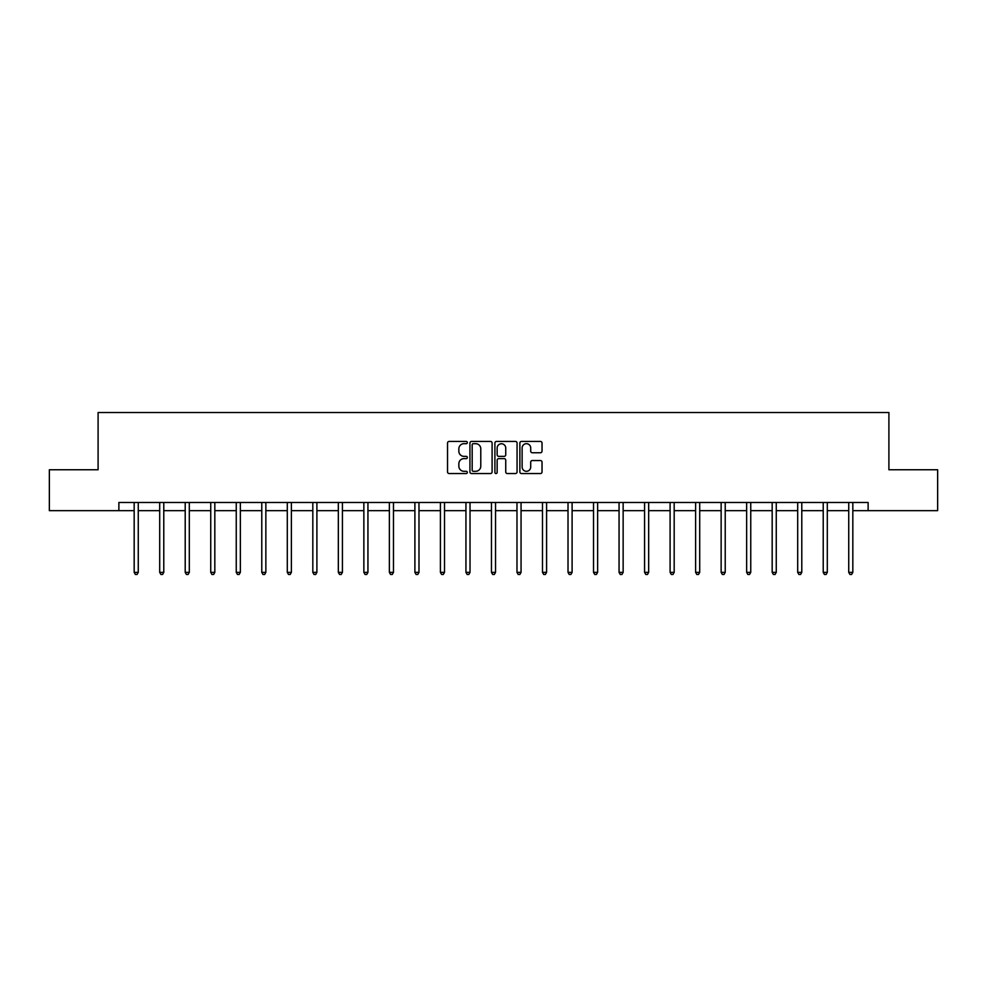 <?xml version="1.0" encoding="UTF-8"?>
<svg xmlns="http://www.w3.org/2000/svg" width="987" height="987" viewBox="0 0 987 987"><rect width="100%" height="100%" fill="white"/><g stroke="black" fill="none" stroke-linecap="round" stroke-linejoin="round"><path stroke-width="1.48" d="M467.332 442.558A1.123 1.123 0 0 0 466.197 441.436L449.147 441.436A1.604 1.604 0 0 0 447.53 443.04L447.53 471.946A1.604 1.604 0 0 0 449.147 473.55L466.197 473.55A1.123 1.123 0 0 0 467.332 472.428A1.123 1.123 0 0 0 466.197 471.305L463.989 471.305A5.132 5.132 0 0 1 458.856 466.16L458.856 463.754A5.132 5.132 0 0 1 463.989 458.622L466.197 458.622A1.123 1.123 0 0 0 467.332 457.499A1.123 1.123 0 0 0 466.197 456.364L463.989 456.364A5.132 5.132 0 0 1 458.856 451.232L458.856 448.826A5.132 5.132 0 0 1 463.989 443.681L466.197 443.681A1.123 1.123 0 0 0 467.332 442.558M540.432 452.762A1.604 1.604 0 0 0 542.036 451.145L542.036 443.04A1.604 1.604 0 0 0 540.432 441.436L521.481 441.436A1.604 1.604 0 0 0 519.878 443.04L519.878 471.946A1.604 1.604 0 0 0 521.481 473.55L540.432 473.55A1.604 1.604 0 0 0 542.036 471.946L542.036 462.15A1.604 1.604 0 0 0 540.432 460.547L532.314 460.547A1.604 1.604 0 0 0 530.71 462.15L530.71 467.011A4.293 4.293 0 0 1 526.416 471.305A4.293 4.293 0 0 1 522.123 467.011L522.123 447.975A4.293 4.293 0 0 1 526.416 443.681A4.293 4.293 0 0 1 530.71 447.975L530.71 451.145A1.604 1.604 0 0 0 532.314 452.762L540.432 452.762M118.872 510.661L49.35 510.661L49.35 469.763L98.095 469.763L98.095 412.504L888.905 412.504L888.905 469.763L937.65 469.763L937.65 510.661L868.128 510.661L868.128 502.482L118.872 502.482L118.872 510.661L134.17 510.661M492.094 443.04A1.604 1.604 0 0 0 490.49 441.436L471.539 441.436A1.604 1.604 0 0 0 469.935 443.04L469.935 471.946A1.604 1.604 0 0 0 471.539 473.55L490.49 473.55A1.604 1.604 0 0 0 492.094 471.946L492.094 443.04M496.51 441.436L515.461 441.436A1.604 1.604 0 0 1 517.065 443.04L517.065 471.946A1.604 1.604 0 0 1 515.461 473.55L507.355 473.55A1.604 1.604 0 0 1 505.739 471.946L505.739 460.226A1.604 1.604 0 0 0 504.135 458.622L498.756 458.622A1.604 1.604 0 0 0 497.152 460.226L497.152 472.428A1.123 1.123 0 0 1 496.029 473.55A1.123 1.123 0 0 1 494.906 472.428L494.906 443.04A1.604 1.604 0 0 1 496.51 441.436M138.266 510.661L159.697 510.661M163.78 510.661L185.211 510.661M189.307 510.661L210.737 510.661M214.821 510.661L236.251 510.661M240.347 510.661L261.777 510.661M265.861 510.661L287.291 510.661M291.387 510.661L312.817 510.661M316.901 510.661L338.331 510.661M342.427 510.661L363.858 510.661M367.941 510.661L389.371 510.661M393.468 510.661L414.898 510.661M418.981 510.661L440.412 510.661M444.508 510.661L465.938 510.661M470.022 510.661L491.452 510.661M495.548 510.661L516.978 510.661M521.062 510.661L542.492 510.661M546.588 510.661L568.018 510.661M572.102 510.661L593.532 510.661M597.628 510.661L619.059 510.661M623.142 510.661L644.573 510.661M648.669 510.661L670.099 510.661M674.183 510.661L695.613 510.661M699.709 510.661L721.139 510.661M725.223 510.661L746.653 510.661M750.749 510.661L772.179 510.661M776.263 510.661L797.693 510.661M801.789 510.661L823.22 510.661M827.303 510.661L848.734 510.661M852.83 510.661L868.128 510.661M473.304 443.681A1.123 1.123 0 0 0 472.181 444.804L472.181 470.182A1.123 1.123 0 0 0 473.304 471.305L475.635 471.305A5.132 5.132 0 0 0 480.78 466.16L480.78 448.826A5.132 5.132 0 0 0 475.635 443.681L473.304 443.681M505.739 448.061A4.293 4.293 0 0 0 501.445 443.768A4.293 4.293 0 0 0 497.152 448.061L497.152 454.76A1.604 1.604 0 0 0 498.756 456.364L504.135 456.364A1.604 1.604 0 0 0 505.739 454.76L505.739 448.061M138.476 502.482L138.377 502.716A1.641 1.641 0 0 0 138.266 503.333L138.266 572.361L134.17 572.361L134.17 503.333A1.641 1.641 0 0 0 134.059 502.716L133.961 502.482M138.266 572.361L137.033 574.496L135.404 574.496L134.17 572.361M164.002 502.482L163.904 502.716A1.641 1.641 0 0 0 163.78 503.333L163.78 572.361L159.697 572.361L159.697 503.333A1.641 1.641 0 0 0 159.573 502.716L159.475 502.482M163.78 572.361L162.559 574.496L160.918 574.496L159.697 572.361M189.516 502.482L189.418 502.716A1.641 1.641 0 0 0 189.307 503.333L189.307 572.361L185.211 572.361L185.211 503.333A1.641 1.641 0 0 0 185.1 502.716L185.001 502.482M189.307 572.361L188.073 574.496L186.444 574.496L185.211 572.361M215.043 502.482L214.944 502.716A1.641 1.641 0 0 0 214.821 503.333L214.821 572.361L210.737 572.361L210.737 503.333A1.641 1.641 0 0 0 210.613 502.716L210.515 502.482M214.821 572.361L213.599 574.496L211.958 574.496L210.737 572.361M240.557 502.482L240.458 502.716A1.641 1.641 0 0 0 240.347 503.333L240.347 572.361L236.251 572.361L236.251 503.333A1.641 1.641 0 0 0 236.14 502.716L236.041 502.482M240.347 572.361L239.113 574.496L237.485 574.496L236.251 572.361M266.083 502.482L265.984 502.716A1.641 1.641 0 0 0 265.861 503.333L265.861 572.361L261.777 572.361L261.777 503.333A1.641 1.641 0 0 0 261.654 502.716L261.555 502.482M265.861 572.361L264.639 574.496L262.998 574.496L261.777 572.361M291.597 502.482L291.498 502.716A1.641 1.641 0 0 0 291.387 503.333L291.387 572.361L287.291 572.361L287.291 503.333A1.641 1.641 0 0 0 287.18 502.716L287.081 502.482M291.387 572.361L290.153 574.496L288.525 574.496L287.291 572.361M317.123 502.482L317.024 502.716A1.641 1.641 0 0 0 316.901 503.333L316.901 572.361L312.817 572.361L312.817 503.333A1.641 1.641 0 0 0 312.694 502.716L312.595 502.482M316.901 572.361L315.68 574.496L314.039 574.496L312.817 572.361M342.637 502.482L342.538 502.716A1.641 1.641 0 0 0 342.427 503.333L342.427 572.361L338.331 572.361L338.331 503.333A1.641 1.641 0 0 0 338.22 502.716L338.122 502.482M342.427 572.361L341.194 574.496L339.565 574.496L338.331 572.361M368.163 502.482L368.065 502.716A1.641 1.641 0 0 0 367.941 503.333L367.941 572.361L363.858 572.361L363.858 503.333A1.641 1.641 0 0 0 363.734 502.716L363.635 502.482M367.941 572.361L366.72 574.496L365.079 574.496L363.858 572.361M393.677 502.482L393.579 502.716A1.641 1.641 0 0 0 393.468 503.333L393.468 572.361L389.371 572.361L389.371 503.333A1.641 1.641 0 0 0 389.26 502.716L389.162 502.482M393.468 572.361L392.234 574.496L390.605 574.496L389.371 572.361M419.204 502.482L419.105 502.716A1.641 1.641 0 0 0 418.981 503.333L418.981 572.361L414.898 572.361L414.898 503.333A1.641 1.641 0 0 0 414.774 502.716L414.676 502.482M418.981 572.361L417.76 574.496L416.119 574.496L414.898 572.361M444.718 502.482L444.619 502.716A1.641 1.641 0 0 0 444.508 503.333L444.508 572.361L440.412 572.361L440.412 503.333A1.641 1.641 0 0 0 440.301 502.716L440.202 502.482M444.508 572.361L443.274 574.496L441.645 574.496L440.412 572.361M470.244 502.482L470.145 502.716A1.641 1.641 0 0 0 470.022 503.333L470.022 572.361L465.938 572.361L465.938 503.333A1.641 1.641 0 0 0 465.815 502.716L465.716 502.482M470.022 572.361L468.8 574.496L467.159 574.496L465.938 572.361M495.758 502.482L495.659 502.716A1.641 1.641 0 0 0 495.548 503.333L495.548 572.361L491.452 572.361L491.452 503.333A1.641 1.641 0 0 0 491.341 502.716L491.242 502.482M495.548 572.361L494.314 574.496L492.686 574.496L491.452 572.361M521.284 502.482L521.185 502.716A1.641 1.641 0 0 0 521.062 503.333L521.062 572.361L516.978 572.361L516.978 503.333A1.641 1.641 0 0 0 516.855 502.716L516.756 502.482M521.062 572.361L519.841 574.496L518.2 574.496L516.978 572.361M546.798 502.482L546.699 502.716A1.641 1.641 0 0 0 546.588 503.333L546.588 572.361L542.492 572.361L542.492 503.333A1.641 1.641 0 0 0 542.381 502.716L542.282 502.482M546.588 572.361L545.355 574.496L543.726 574.496L542.492 572.361M572.324 502.482L572.226 502.716A1.641 1.641 0 0 0 572.102 503.333L572.102 572.361L568.018 572.361L568.018 503.333A1.641 1.641 0 0 0 567.895 502.716L567.796 502.482M572.102 572.361L570.881 574.496L569.24 574.496L568.018 572.361M597.838 502.482L597.74 502.716A1.641 1.641 0 0 0 597.628 503.333L597.628 572.361L593.532 572.361L593.532 503.333A1.641 1.641 0 0 0 593.421 502.716L593.323 502.482M597.628 572.361L596.395 574.496L594.766 574.496L593.532 572.361M623.365 502.482L623.266 502.716A1.641 1.641 0 0 0 623.142 503.333L623.142 572.361L619.059 572.361L619.059 503.333A1.641 1.641 0 0 0 618.935 502.716L618.837 502.482M623.142 572.361L621.921 574.496L620.28 574.496L619.059 572.361M648.878 502.482L648.78 502.716A1.641 1.641 0 0 0 648.669 503.333L648.669 572.361L644.573 572.361L644.573 503.333A1.641 1.641 0 0 0 644.462 502.716L644.363 502.482M648.669 572.361L647.435 574.496L645.806 574.496L644.573 572.361M674.405 502.482L674.306 502.716A1.641 1.641 0 0 0 674.183 503.333L674.183 572.361L670.099 572.361L670.099 503.333A1.641 1.641 0 0 0 669.976 502.716L669.877 502.482M674.183 572.361L672.961 574.496L671.32 574.496L670.099 572.361M699.919 502.482L699.82 502.716A1.641 1.641 0 0 0 699.709 503.333L699.709 572.361L695.613 572.361L695.613 503.333A1.641 1.641 0 0 0 695.502 502.716L695.403 502.482M699.709 572.361L698.475 574.496L696.847 574.496L695.613 572.361M725.445 502.482L725.346 502.716A1.641 1.641 0 0 0 725.223 503.333L725.223 572.361L721.139 572.361L721.139 503.333A1.641 1.641 0 0 0 721.016 502.716L720.917 502.482M725.223 572.361L724.002 574.496L722.361 574.496L721.139 572.361M750.959 502.482L750.86 502.716A1.641 1.641 0 0 0 750.749 503.333L750.749 572.361L746.653 572.361L746.653 503.333A1.641 1.641 0 0 0 746.542 502.716L746.443 502.482M750.749 572.361L749.515 574.496L747.887 574.496L746.653 572.361M776.485 502.482L776.387 502.716A1.641 1.641 0 0 0 776.263 503.333L776.263 572.361L772.179 572.361L772.179 503.333A1.641 1.641 0 0 0 772.056 502.716L771.957 502.482M776.263 572.361L775.042 574.496L773.401 574.496L772.179 572.361M801.999 502.482L801.9 502.716A1.641 1.641 0 0 0 801.789 503.333L801.789 572.361L797.693 572.361L797.693 503.333A1.641 1.641 0 0 0 797.582 502.716L797.484 502.482M801.789 572.361L800.556 574.496L798.927 574.496L797.693 572.361M827.525 502.482L827.427 502.716A1.641 1.641 0 0 0 827.303 503.333L827.303 572.361L823.22 572.361L823.22 503.333A1.641 1.641 0 0 0 823.096 502.716L822.998 502.482M827.303 572.361L826.082 574.496L824.441 574.496L823.22 572.361M853.039 502.482L852.941 502.716A1.641 1.641 0 0 0 852.83 503.333L852.83 572.361L848.734 572.361L848.734 503.333A1.641 1.641 0 0 0 848.623 502.716L848.524 502.482M852.83 572.361L851.596 574.496L849.967 574.496L848.734 572.361"/></g></svg>
